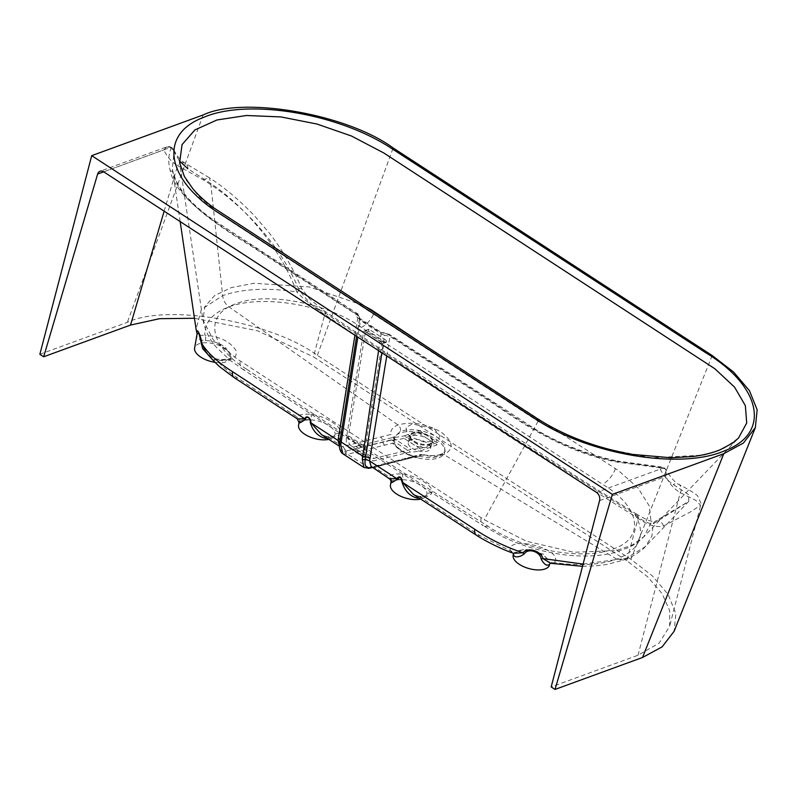<?xml version="1.0" encoding="UTF-8"?>
<svg xmlns="http://www.w3.org/2000/svg" width="797" height="797" viewBox="0 0 797 797"><rect width="100%" height="100%" fill="white"/><g stroke="black" fill="none" stroke-linecap="round" stroke-linejoin="round"><path stroke-width="0.6" stroke-dasharray="3.98 2.99" d="M246.721 369.25C325.923 422.848 406.281 475.132 487.794 526.08C521.736 549.751 582.647 561.068 613.132 549.013C645.52 538.154 640.569 506.623 602.393 484.227L361.32 327.398C327.587 302.95 266.696 291.592 236.211 303.647C203.823 314.506 208.754 346.077 246.721 369.25A16.737 8.06 -56.5 0 1 242.218 368.862L230.243 360.393L216.774 347.661C209.9 340.329 205.287 331.074 202.946 319.896L179.594 162.767L185.552 179.245L198.742 196.49L218.278 213.078L539.19 421.992L592.281 445.951L651.468 457.847L704.259 455.047L724.274 448.153L738.46 438.091L643.827 536.779L632.151 545.088L616.001 550.617L573.74 552.271L526.379 541.233L484.247 519.724L237.137 358.969L213.237 339.791L202.946 319.896L204.889 306.596L214.662 295.518L231.489 287.558L254.064 283.284L309.186 286.94L363.183 305.351M390.899 482.404L391.576 481.478C393.419 479.664 397.006 479.067 402.336 479.674A18.829 8.946 15.5 0 0 390.45 485.034M549.372 565.382A18.829 8.946 15.5 0 0 543.405 555.549A18.829 8.946 15.5 0 0 524.496 549.96A18.829 8.946 15.5 0 0 513.129 555.33M513.447 553.507L524.705 548.934L543.823 554.294L550.01 563.648A4.184 3.696 -142.7 0 1 554.294 562.552C565.272 549.302 506.603 534.219 510.369 550.797L479.754 535.524L420.089 496.999C426.554 497.208 430.46 495.873 431.785 493.014C435.003 486.778 417 475.43 402.077 474.145C395.541 473.528 391.138 474.384 388.866 476.716L374.441 467.341L422.629 455.017C431.137 456.751 438.211 456.591 443.869 454.549C454.469 449.1 453.433 441.528 440.761 431.825C425.668 423.576 411.421 421.294 398.022 424.97C392.622 427.082 390.261 430.231 390.938 434.415L342.6 446.629L328.185 437.244C334.371 437.463 338.227 436.268 339.751 433.648C343.597 427.65 326.053 415.914 310.86 414.41C303.996 413.663 299.373 414.5 296.992 416.931L237.406 377.858C228.48 371.85 221.287 365.624 215.818 359.178C231.16 361.649 237.855 358.69 235.902 350.311C230.044 341.455 219.673 336.404 204.779 335.178C204.49 322.496 212.55 313.072 228.948 306.885C251.483 298.377 288.863 300.09 322.446 311.089C425.698 381.205 529.856 448.97 634.93 514.374C646.387 534.618 640.31 549.532 616.699 559.135C600.041 565.053 579.24 566.199 554.294 562.552L550.01 563.648M215.07 362.346A18.829 8.946 15.5 0 0 230.861 358.172A18.829 8.946 15.5 0 0 224.884 348.339A18.829 8.946 15.5 0 0 205.985 342.75A18.829 8.946 15.5 0 0 194.617 348.12M197.008 335.258A4.184 3.786 -0.8 0 0 197.148 334.242L197.008 335.258C196.59 338.426 199.409 340.199 205.467 340.578C212.64 340.877 219.255 343.039 225.312 347.084L231.22 357.235L225.441 360.941L212.42 359.626M413.972 441.06A11.507 5.469 15.5 0 0 429.872 443.799A11.507 5.469 15.5 0 0 432.422 441.448A11.507 5.469 15.5 0 0 428.686 435.68A11.507 5.469 15.5 0 0 417.379 432.273A11.507 5.469 15.5 0 0 410.246 435.292A11.507 5.469 15.5 0 0 411.212 438.629A11.507 5.469 15.5 0 0 413.972 441.06M366.321 332.429L382.859 343.188L385.569 342.202L369.031 331.442L366.321 332.429L365.564 330.815L348.548 435.859A20.921 10.192 123 0 0 351.128 445.732A20.921 10.192 123 0 0 355.711 446.45L392.552 437.563A211.514 103.042 123 0 0 404.587 435.79L413.773 441.767A11.507 5.469 15.5 0 0 425.08 445.174A11.507 5.469 15.5 0 0 432.223 442.156A11.507 5.469 15.5 0 0 428.487 436.387A11.507 5.469 15.5 0 0 417.19 432.98A11.507 5.469 15.5 0 0 410.047 435.999A11.507 5.469 15.5 0 0 413.773 441.767L422.968 447.745L437.683 442.365L436.995 444.856L422.28 450.225A89.254 43.486 -57 0 1 410.236 451.999L373.126 460.965A23.85 11.616 -57 0 1 367.915 460.138A23.85 11.616 -57 0 1 364.966 448.89L382.042 343.467L383.935 342.77L366.929 447.814A20.921 10.192 123 0 0 369.509 457.687A20.921 10.192 123 0 0 374.082 458.405L410.923 449.518A211.514 103.042 123 0 0 422.968 447.745M434.176 428.896L440.044 436.029L435.999 441.448L424.104 441.996L411.441 437.204L407.167 433.448L406.032 427.421L412.398 423.904L434.176 428.896M438.22 354.177L618.582 470.668L638.048 487.993L649.226 505.886L651.189 522.653L643.827 536.779C639.045 541.532 633.934 545.128 628.514 547.569L613.68 552.789C604.036 555.14 593.496 556.206 582.039 555.997C558.807 555.758 529.397 549.532 502.997 536.889L483.291 525.691A16.737 8.249 122.6 0 0 487.794 526.08M404.587 435.79L419.302 430.41L418.614 432.901L403.9 438.27L413.085 444.248A11.507 5.469 15.5 0 0 424.393 447.655A11.507 5.469 15.5 0 0 431.536 444.636A11.507 5.469 15.5 0 0 427.8 438.878A11.507 5.469 15.5 0 0 416.492 435.461A11.507 5.469 15.5 0 0 409.359 438.489A11.507 5.469 15.5 0 0 413.085 444.248L422.28 450.225M412.009 448.153A11.507 5.469 15.5 0 0 423.317 451.56A11.507 5.469 15.5 0 0 430.45 448.542A11.507 5.469 15.5 0 0 426.724 442.773A11.507 5.469 15.5 0 0 415.416 439.366A11.507 5.469 15.5 0 0 408.273 442.385A11.507 5.469 15.5 0 0 412.009 448.153M418.425 458.056A26.171 12.443 15.5 0 0 444.437 452.905A26.171 12.443 15.5 0 0 436.098 439.356A26.171 12.443 15.5 0 0 409.937 431.585A26.171 12.443 15.5 0 0 394.037 438.928A26.171 12.443 15.5 0 0 394.306 442.365L394.405 437.025L400.483 431.227C411.9 428.049 424.034 429.942 436.886 436.905L444.088 444.039L445.095 451.112L439.217 456.213C433.857 458.106 427.192 458.086 419.212 456.133L418.425 458.056L413.225 456.551A3.347 2.61 -104.3 0 0 415.048 456.9L415.048 456.9A3.347 2.61 -104.3 0 0 416.144 456.213L419.152 456.302M394.635 440.362L391.108 439.924A3.347 2.58 -103 0 0 392.742 443.222L394.236 443.411C397.255 447.436 401.03 451.53 414.759 456.741L406.101 459.142A3.347 2.6 -104 0 0 407.157 458.514L416.144 456.213M342.899 453.812L347.512 454.26L392.742 443.222C396.737 448.362 403.571 452.806 413.225 456.551L368.244 467.739L363.91 467.48M416.064 457.717C405.165 454.31 397.912 449.588 394.296 443.56L394.306 442.365L394.296 443.56M418.614 432.901L436.995 444.856M386.645 341.783L385.569 342.202L386.645 341.783L385.897 340.17L381.285 341.853L382.042 343.467M403.9 438.27A89.254 43.486 -57 0 1 391.865 440.044L354.755 449.01A23.85 11.616 -57 0 1 349.534 448.183A23.85 11.616 -57 0 1 346.585 436.935L363.661 331.512L369.36 329.41L368.274 329.828L369.031 331.442M385.897 340.17L369.36 329.41L368.274 329.828M583.095 564.107L626.382 558.269L645.291 546.672L651.906 536.112L653.221 523.838L688.827 501.293L688.349 494.389L673.306 484.556C667.358 480.651 662.775 474.992 659.547 467.57A4.184 1.584 92.7 0 1 660.514 466.833A4.184 1.584 92.7 0 1 661.301 467.46L663.214 468.008C665.844 470.13 666.691 472.95 665.754 476.447C669.321 483.58 674.152 488.989 680.249 492.666L695.94 500.466L700.643 505.278L689.614 512.371L663.512 526.05C656.32 527.724 647.851 525.153 638.088 518.349L626.841 560.719L647.622 576.789L662.177 593.735L669.659 610.582L669.639 626.352L659.159 643.079L638.038 655.234L551.185 686.944M599.583 500.606L665.754 476.447L666.481 470.23L664.907 468.497L616.798 462.001C568.112 452.736 529.308 428.467 495.864 405.304L389.942 336.394L384.592 335.238L381.863 352.792M391.576 481.478A4.184 3.776 41.5 0 0 388.866 476.716L389.265 478.678M371.263 466.972L374.441 467.341A5.021 3.875 -103.8 0 0 371.771 466.813L371.771 466.813A5.021 3.875 -103.8 0 0 371.272 466.982M417.728 497.179A4.184 2.212 92.6 0 1 419.053 496.441L413.354 494.349L420.089 496.999A4.184 2.212 92.6 0 0 419.053 496.441L419.053 496.441C424.432 496.172 426.983 495.714 426.704 495.047L426.694 495.086A4.184 3.816 -158.2 0 0 426.674 495.116L419.222 498.165M340.16 440.044L359.457 318.89L358.092 315.672L252.031 246.671C215.947 224.595 178.398 199.2 173.367 173.517L172.331 168.645L174.065 151.739L179.355 160.805M637.769 518.15A6.276 3.138 121.6 0 0 637.022 514.364L637.311 514.543A6.276 3.148 121.3 0 1 638.088 518.349L637.769 518.15C532.934 452.557 428.696 384.742 325.046 314.705L324.728 314.486C314.546 308.339 305.809 299.712 298.506 288.604C277.286 238.901 236.35 199.658 202.876 179.654L177.601 165.656A6.276 5.499 118.7 0 1 185.183 163.236A6.276 5.499 118.7 0 1 187.823 168.725L210.747 183.449C241.571 204.291 278.422 243.673 296.773 291.941C267.204 287.488 242.497 288.723 222.652 295.637L201.362 309.525L196.052 329.071M299.024 422.619L299.702 421.683A4.184 3.766 41.6 0 0 296.992 416.931L297.381 418.903M325.824 437.414A4.184 2.212 92.8 0 1 327.159 436.686L321.48 434.584L328.185 437.244A4.184 2.212 92.8 0 0 327.159 436.686L327.159 436.686C332.13 436.557 334.69 436.098 334.81 435.331L334.8 435.341A4.184 3.816 -152.7 0 0 334.65 435.67L327.348 438.41M391.108 439.924L345.081 451.291A5.021 3.895 -104.1 0 0 342.6 446.629L339.472 446.29L339.681 443.022A5.021 2.899 8.2 0 0 339.691 442.903M510.369 550.797L513.457 553.706A4.184 3.696 -9.9 0 0 510.369 550.797M205.467 340.578A4.184 2.062 90.4 0 0 204.779 335.178C199.33 335.577 196.759 335.039 197.078 333.584M230.861 358.172L231.22 357.235L230.283 358.172C231.04 358.999 220.839 360.443 215.559 358.63C213.237 357.574 212.291 358.999 205.586 351.308L215.818 359.178A4.184 0.807 -77.4 0 0 215.559 358.63L215.559 358.63A4.184 0.807 -77.4 0 0 214.493 360.324M626.841 560.719L313.48 356.867L324.728 314.486A6.276 2.959 124.8 0 0 324.269 310.89L324.269 310.89A6.276 2.959 124.8 0 0 322.118 310.9L322.446 311.089A6.276 2.979 124.5 0 1 324.558 311.089L383.506 350.999L478.11 412.687L579.19 478.29L637.022 514.364A6.276 3.138 121.6 0 0 634.93 514.374L635.179 514.573C642.103 520.62 648.11 523.709 653.221 523.838A6.276 5.011 57.5 0 1 654.995 521.457A6.276 5.011 57.5 0 0 654.995 521.457L688.827 501.293L645.201 546.772M164.162 211.165L177.601 165.656C171.694 162.11 167.091 156.86 163.803 149.896L166.643 146.927L170.448 147.435L170.986 148.481C168.316 155.345 168.067 162.747 170.229 170.668C175.33 196.341 212.54 221.546 249.162 243.972L356.508 314.138C355.691 315.482 356.398 316.927 358.65 318.481L379.282 331.911L388.129 334.381L493.761 403.103C527.046 425.757 565.043 451.112 617.406 461.583L661.301 467.46M194.448 318.262L257.491 330.755L313.48 356.867M39.85 354.286L127.351 322.337C167.041 303.278 271.398 321.42 317.365 355.362L630.895 559.325L652.285 575.832L668.165 594.492L675.866 613.67L674.073 631.363M298.506 288.604A6.276 1.305 157.1 0 1 301.645 288.474A6.276 1.305 157.1 0 1 296.773 291.941C304.265 300.021 312.713 306.337 322.118 310.9M378.585 350.66L381.105 333.893A4.184 2.042 123 0 0 380.587 331.95L386.147 333.495A4.184 1.992 88.5 0 0 384.592 335.238L381.105 333.893L360.463 320.464L359.696 318.272C359.138 315.064 358.431 313.54 357.574 313.699L357.574 313.699A4.184 2.042 123 0 0 356.279 313.659M346.605 454.439A3.347 2.63 -97.5 0 1 345.081 451.291C340.708 451.74 338.904 449.01 339.661 443.112A5.021 2.899 8.2 0 0 339.681 443.022L340.14 440.173M394.664 440.183L394.525 438.201L390.938 434.415M371.033 467.5L407.157 458.514A5.021 3.875 -104.3 0 1 408.692 457.578L371.482 467.122M422.629 455.017L420.816 454.31L419.212 456.133M356.598 336.354L359.457 318.89A4.184 3.626 -144 0 0 356.508 314.138M638.038 655.234L680.249 492.666A6.276 5.449 -61.2 0 0 678.665 484.277A6.276 5.449 -61.2 0 0 678.665 484.267A6.276 5.449 -61.2 0 0 673.306 484.556M664.907 468.497A4.184 2.062 123.3 0 0 664.529 468.058L668.902 474.424C673.465 480.561 676.723 483.839 678.665 484.277C689.455 489.936 695.791 493.851 697.694 495.993L700.912 503.156L700.643 505.278L669.639 626.352M663.512 526.05A6.276 5.011 57.5 0 0 655.004 521.457L653.122 521.517C648.798 520.69 646.506 519.833 637.311 514.543A6.276 3.148 121.3 0 0 635.179 514.573M325.046 314.705A6.276 2.979 124.5 0 0 324.558 311.089L309.694 298.995L301.645 288.474C292.987 268.001 282.088 249.381 268.968 232.614L253.595 214.801C238.472 199.34 223.758 187.016 209.442 177.821L210.747 183.449L222.652 295.637C223.29 300.469 225.392 304.215 228.948 306.885L398.022 424.97C400.004 426.574 400.821 428.656 400.483 431.227M202.876 179.654L209.442 177.821L185.183 163.236C180.65 160.625 176.834 156.102 173.726 149.657L172.112 147.903C169.094 146.399 166.334 147.066 163.803 149.896L103.71 171.843M170.986 148.481A4.184 3.676 -158.6 0 1 174.065 151.739L173.726 149.657L171.734 147.465A4.184 2.012 122.8 0 0 170.448 147.435L103.68 171.823M299.702 421.683C301.635 419.8 305.4 419.212 310.999 419.919A18.829 8.946 15.5 0 0 298.566 425.259M328.812 439.356A18.829 8.946 15.5 0 0 334.65 435.67A18.829 8.946 15.5 0 0 334.78 435.381A18.829 8.946 15.5 0 0 310.999 419.919A4.184 1.743 96.9 0 0 310.86 414.41M420.716 499.121A18.829 8.946 15.5 0 0 426.674 495.116A18.829 8.946 15.5 0 0 426.694 495.086A18.829 8.946 15.5 0 0 420.447 485.074A18.829 8.946 15.5 0 0 402.336 479.674A4.184 1.843 96 0 0 402.077 474.145M431.785 493.014A4.184 3.816 -158.2 0 0 426.694 495.086L426.694 495.086M197.118 334.112L197.148 334.242A4.184 3.786 -0.8 0 0 197.108 333.724M339.751 433.648A4.184 3.816 -152.7 0 0 334.8 435.341L334.8 435.341M616.798 462.001L617.306 461.035L660.514 466.833L664.529 468.058A4.184 2.062 123.3 0 0 663.214 468.008L596.435 492.387M386.764 355.98L389.942 336.394A4.184 2.042 123 0 0 389.424 334.421L386.147 333.495A4.184 1.992 88.5 0 1 387.242 334.132M419.302 430.41L437.683 442.365M365.564 330.815L363.661 331.512L364.747 331.094L381.285 341.853M392.552 437.563L410.923 449.518M391.865 440.044L410.236 451.999M383.935 342.77L382.859 343.188L383.935 342.77M539.19 421.992L538.413 419.342M538.065 421.284L484.247 519.724M582.517 566.318L596.017 565.83L606.587 564.515L623.672 560.082L616.699 559.135L443.869 454.549L441.07 454.18L439.217 456.213M479.754 535.524A12.553 6.197 -57.5 0 1 476.417 535.225M354.924 335.268L358.092 315.672A4.184 2.042 123 0 0 357.574 313.699L221.098 224.913C213.466 219.982 205.905 215.14 195.404 205.586C183.609 194.378 178.887 186.368 176.575 181.616L173.288 173.108A4.184 3.537 164.6 0 0 170.229 170.668M237.406 377.858A12.553 6.037 -56.3 0 1 234.059 377.559M645.291 546.672C642.97 549.691 632.938 557.063 623.672 560.082L626.382 558.269M203.145 114.957L127.351 322.337M317.365 355.362L393.16 147.983M712.169 355.512L630.895 559.325M359.337 319.119L359.158 317.873L359.945 318.521A4.184 2.042 123 0 1 360.463 320.464L357.813 337.151M369.569 468.148L347.512 454.26L343.387 446.43M384.722 445.115A3.347 2.59 -103.5 0 1 383.078 441.917A5.021 3.875 -104.4 0 0 380.617 437.135M375.228 467.142L371.083 466.893M411.372 458.076A5.021 3.875 -104.3 0 0 408.692 457.578L420.816 454.31M404.308 458.793A3.347 2.6 -104 0 0 406.101 459.142L372.159 467.56M388.129 334.381A4.184 2.042 123 0 1 389.424 334.421L536.61 429.991C560.45 444.068 587.349 454.42 617.306 461.035L617.406 461.583M358.65 318.481A4.184 2.042 123 0 1 359.945 318.521L380.587 331.95A4.184 2.042 123 0 0 379.282 331.911M173.367 173.517A4.184 3.537 164.6 0 0 173.288 173.108L172.331 168.645M172.112 147.903A4.184 2.012 122.8 0 0 171.734 147.465C169.233 146.429 167.539 146.25 166.643 146.927L100.053 171.245M361.32 327.398A16.737 8.1 123.6 0 0 374.341 312.613M615.433 468.676A16.737 8.209 -57.5 0 1 602.393 484.227M481.099 517.721A16.737 8.249 122.6 0 0 483.291 525.691L375.895 456.82L242.218 368.862A16.737 8.06 -56.5 0 1 240.266 361.041M355.711 446.45L374.082 458.405M354.755 449.01L373.126 460.965M346.585 436.935L364.966 448.89M348.548 435.859L366.929 447.814M432.223 442.156L432.422 441.448M429.872 443.799L435.999 441.448M430.45 448.542L431.536 444.636M444.437 452.905L445.095 451.112C445.563 451.56 444.218 452.576 441.07 454.18C435.6 456.014 429.085 456.053 421.523 454.29M394.037 438.928L394.405 437.025L394.525 438.201M408.273 442.385L409.359 438.489M180.162 221.576L172.311 168.466M410.047 435.999L410.246 435.292M411.212 438.629L407.167 433.448M340.14 440.143L359.696 318.272M349.534 448.183L367.915 460.138M351.128 445.732L369.509 457.687M368.672 329.281L364.06 330.964M386.256 342.331L383.546 343.318"/><path stroke-width="1.2" d="M179.594 162.757L184.366 176.486L192.964 188.889C198.523 195.424 205.556 201.81 214.084 208.057L538.413 419.342C565.731 436.447 597.162 448.143 632.708 454.41L671.064 457.787L693.131 456.482C703.432 455.157 712.428 452.925 720.119 449.807L732.762 443.002L738.46 438.091L746.709 422.998L745.344 405.603L734.515 387.073L714.849 368.752L383.795 152.974L351.357 135.968L316.937 124.033L280.962 116.93L246.482 115.495L216.993 119.968L194.916 129.931L182.075 144.586L179.604 162.847M535.963 419.342L221.167 214.552C166.125 180.849 157.617 134.424 203.733 117.328C247.04 98.549 335.587 112.746 389.245 146.927L705.624 352.663C761.663 386.376 771.127 433.389 724.772 450.723C680.738 470.081 589.381 454.818 535.963 419.342L538.413 419.342M386.764 355.98L369.569 460.955L396.737 478.618L389.265 478.678C390.699 479.864 391.247 481.109 390.899 482.404L390.45 485.034A18.829 8.946 15.5 0 0 396.647 494.04A18.829 8.946 15.5 0 0 420.716 499.121M419.222 498.165L417.18 498.105C409.817 496.142 404.826 490.942 402.186 482.484L400.333 477.034L397.165 479.226C392.244 482.753 390.381 483.5 391.576 481.478M519.325 564.346A18.829 8.946 15.5 0 0 537.417 569.915A18.829 8.946 15.5 0 0 549.372 565.382L549.561 564.435C546.921 566.278 544.122 564.515 541.183 559.165C540.685 552.211 528.341 547.25 524.107 554.054L521.168 555.848C517.024 557.501 514.454 557.163 513.457 554.822L513.427 553.616L513.129 555.33A18.829 8.946 15.5 0 0 519.325 564.346M212.42 359.626L202.647 348.628L199.061 333.943L197.188 333.236L194.617 348.12A18.829 8.946 15.5 0 0 200.814 357.136A18.829 8.946 15.5 0 0 215.07 362.346M363.183 305.351L371.482 309.913L438.22 354.177M555.021 689.435L612.355 494.369L723.806 453.672L743.402 443.062L755.357 427.551L674.073 631.363L662.118 646.875L642.521 657.485L555.021 689.435L551.185 686.944L599.583 500.606A6.276 4.593 -110.1 0 0 596.435 492.387L103.68 171.823A6.276 4.593 -110.1 0 0 100.053 171.245A6.276 4.593 -110.1 0 0 97.632 174.055L43.676 356.777L130.529 325.066L159.579 318.68L194.448 318.262M397.165 479.226A4.184 3.058 36.3 0 0 396.737 478.618C399.476 475.381 401.499 476.686 402.784 482.554L477.244 530.892C490.803 539.758 506.035 547.061 522.942 552.819C528.052 546.443 541.452 551.494 542.916 558.567L583.095 564.107M370.047 457.996L365.654 456.83L365.195 459.73A5.021 2.989 10.2 0 1 369.569 460.955L371.263 466.972A5.021 3.875 -103.8 0 0 370.266 467.68L371.791 467.311M402.186 482.484A4.184 1.464 169.8 0 1 402.784 482.554L413.354 494.349L476.417 535.225A12.553 6.197 -57.5 0 1 474.763 529.238M179.355 160.805L187.823 168.725M197.118 334.112L196.052 329.071L197.078 333.584C196.281 326.929 200.186 333.156 202.109 344.095C208.087 353.25 217.541 361.997 230.463 370.336L304.843 418.843C306.237 414.719 310.989 417.748 310.92 422.799L338.067 440.472L354.924 335.268M328.812 439.356A18.829 8.946 15.5 0 1 308.529 436.348A18.829 8.946 15.5 0 1 298.566 425.259L299.024 422.619L297.381 418.903L304.843 418.843A4.184 3.058 36.2 0 1 305.281 419.441C300.349 422.978 298.496 423.725 299.702 421.683M327.348 438.41L325.276 438.35C317.933 436.367 312.942 431.157 310.312 422.719A4.184 1.474 169.8 0 1 310.92 422.799L321.48 434.584L339.472 446.29L338.067 440.472A5.021 2.899 8.2 0 1 339.691 442.903M541.183 559.165A4.184 2.829 151.9 0 1 542.916 558.567L550.607 563.3L582.517 566.318M476.417 535.225C482.633 539.469 499.54 548.505 513.218 553.228L522.942 552.819A4.184 2.76 53.8 0 1 524.107 554.054M201.332 344.065A4.184 0.508 168.1 0 1 202.109 344.095L205.586 351.308C207.399 354.526 217.242 364.966 220.52 367.367L234.059 377.559A12.553 6.037 -56.3 0 1 232.614 371.711M612.355 494.369L91.705 155.654L39.85 354.286L43.676 356.777M755.357 427.551L757.15 409.857L749.449 390.679L733.569 372.02L712.169 355.512L393.16 147.983C347.193 114.041 242.836 95.899 203.145 114.957L91.705 155.654M367.357 467.929A3.347 2.72 -100.8 0 0 369.101 468.297L363.91 467.48L362.266 459.062L362.725 456.053L341.186 442.036L340.708 445.035L342.949 453.842C342.062 453.553 338.476 449.936 339.652 443.192L339.652 443.192A3.347 2.132 8.1 0 0 340.708 445.035M356.598 336.354L339.652 443.192A3.347 2.132 8.1 0 1 339.661 443.112L340.13 440.223L338.546 437.493M378.585 350.66L362.725 456.053L365.654 456.83L381.863 352.792M362.266 459.062A3.347 2.042 5.2 0 0 365.195 459.73C364.368 465.568 366.062 468.218 370.266 467.68A3.347 2.72 -100.8 0 1 369.101 468.297L371.482 467.122M340.13 440.223L341.186 442.036L357.813 337.151M310.312 422.719C310.691 417.917 306.417 415.217 305.281 419.441M550.697 563.31L550.01 563.648A4.184 3.696 -142.7 0 0 549.561 564.435M513.447 553.507L513.457 553.706A4.184 3.696 -9.9 0 1 513.457 554.822M417.18 498.105A4.184 2.212 92.6 0 1 417.728 497.179M325.276 438.35A4.184 2.212 92.8 0 1 325.824 437.414M164.162 211.165L130.529 325.066M103.71 171.843L97.632 174.055M642.521 657.485L723.806 453.672M374.341 312.613A16.737 8.1 123.6 0 0 374.6 311.996M389.265 478.678L371.771 466.813M196.052 329.071L180.162 221.576M297.381 418.903L234.059 377.559M363.91 467.48L342.949 453.842M372.159 467.56L370.027 468.088M513.457 553.706L513.099 553.168"/></g></svg>
